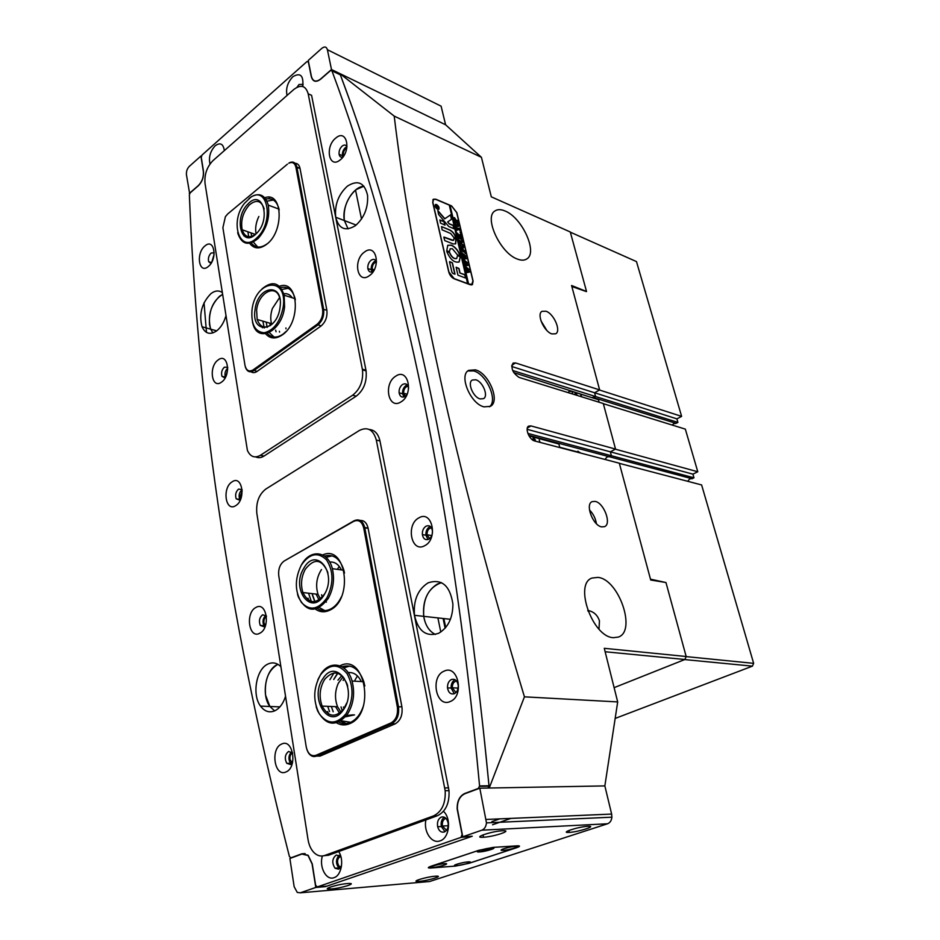 <?xml version="1.0" encoding="UTF-8"?>
<svg xmlns="http://www.w3.org/2000/svg" width="940" height="940" viewBox="0 0 940 940"><rect width="100%" height="100%" fill="white"/><g stroke="black" fill="none" stroke-linecap="round" stroke-linejoin="round"><path stroke-width="1.41" d="M347.377 186.155C357.835 179.564 364.555 182.63 367.564 195.356C368.269 207.74 364.227 217.833 355.426 225.647C345.38 231.722 338.811 228.925 335.709 217.246C334.522 204.838 338.412 194.474 347.377 186.155M356.154 225.059L344.369 220.559C341.49 206.706 352.735 186.755 363.921 186.202L356.002 189.668C347.036 197.917 343.171 208.222 344.369 220.559L348.082 228.878L344.369 220.559L335.709 217.246M225.859 316.087C223.849 322.679 220.783 327.613 216.647 330.892C210.184 335.145 205.308 333.759 202.018 326.744C198.81 314.066 201.783 303.021 210.936 293.632C215.025 290.542 218.773 290.166 222.157 292.493M216.705 330.845L210.689 329.164L209.479 324.617C208.727 310.647 213.063 300.6 222.463 294.467L219.561 296.241C210.407 305.571 207.458 316.545 210.689 329.164L212.922 332.913L210.689 329.164L202.018 326.744M438.475 633.36C448.004 627.838 452.822 618.085 452.904 604.115C450.048 585.573 441.8 578.476 428.17 582.8C417.818 589.451 413.259 600.284 414.493 615.324C418.147 631.151 426.137 637.167 438.475 633.36M437.359 584.046L441.447 582.624C428.593 587.383 422.695 598.627 423.74 616.346C422.483 601.412 427.019 590.637 437.359 584.046M280.896 666.73C276.901 662.747 272.518 661.877 267.747 664.134C256.221 669.268 251.814 694.789 260.533 706.128C264.61 711.521 269.392 713.072 274.903 710.758C279.709 708.302 283.257 703.484 285.537 696.305M277.041 664.756L277.935 664.345C268.499 669.868 264.375 680.114 265.574 695.107L269.886 706.492C261.144 695.212 265.503 669.856 277.041 664.756M340.233 159.871C351.736 151.164 346.942 128.145 335.803 138.039C324.535 146.687 329.035 169.459 340.233 159.871M347.001 146.687C345.885 144.76 344.275 144.56 342.195 146.064C339.845 148.309 338.811 151.046 339.093 154.278C339.61 156.686 340.879 157.626 342.877 157.109L342.419 155.699C342.137 152.468 343.171 149.742 345.521 147.51L347.001 146.675M369.349 275.679C381.57 267.5 376.329 242.567 364.497 252.038C352.535 260.18 357.447 284.808 369.349 275.679M376.529 262.037C375.436 259.276 373.638 258.664 371.124 260.204C368.668 262.319 367.564 265.103 367.834 268.534C368.668 271.942 370.501 272.87 373.333 271.319M372.052 271.954L371.23 269.745C370.959 266.314 372.064 263.541 374.52 261.426L375.918 260.721M208.234 266.572C217.845 259.334 214.391 237.526 205.049 245.869C195.614 253.072 198.834 274.656 208.234 266.572M214.203 252.743L211.112 253.048C208.739 255.527 207.928 258.406 208.668 261.696L210.936 263.482M221.523 382.122C231.557 375.471 227.891 352.101 218.15 359.95C208.304 366.588 211.735 389.701 221.523 382.122M227.715 367.281L224.39 367.188C221.828 369.679 221.018 372.71 221.946 376.294L225.036 378.056M401.063 401.85C414.105 394.33 408.348 367.223 395.752 376.164C383.003 383.661 388.385 410.404 401.063 401.85M408.642 388.208L408.642 388.208C407.796 384.213 405.786 382.956 402.602 384.448C400.052 386.411 398.889 389.207 399.112 392.826C399.982 396.715 401.979 397.926 405.105 396.469L406.844 394.835M403.965 396.997L402.579 393.766C402.355 390.159 403.519 387.374 406.068 385.423L407.267 384.871M425.938 819.891C423.223 831.407 431.719 844.214 440.073 840.854C449.438 838.245 451.67 818.587 443.469 811.326M444.256 832.018C447.264 830.525 448.545 827.505 448.11 822.982C446.97 818.352 444.726 816.378 441.353 817.072C438.181 818.752 436.947 821.971 437.652 826.73C438.898 830.925 441.107 832.687 444.256 832.018M302.751 86.515C303.726 75.517 300.424 72.251 292.845 76.728C287.558 82.403 285.631 88.642 287.053 95.434M303.127 84.318L299.026 84.506L297.017 87.267M301.963 86.339L302.95 85.528M450.237 701.522C464.806 696.035 458.109 663.934 444.079 671.16C429.874 676.706 436.113 708.255 450.237 701.522M454.302 693.72C456.957 692.286 458.274 689.619 458.238 685.718C457.428 680.642 455.136 678.586 451.388 679.526C448.65 681.065 447.358 683.85 447.511 687.868C448.415 692.686 450.683 694.636 454.302 693.72L451.13 688.08C450.977 684.073 452.269 681.3 455.007 679.761L455.101 679.726M424.669 545.717C438.44 539.125 432.236 509.68 418.958 517.834C405.516 524.449 411.309 553.448 424.669 545.717M428.734 539.219C431.354 537.515 432.588 534.766 432.459 530.971C431.589 526.518 429.451 524.92 426.043 526.177C423.376 527.951 422.154 530.759 422.365 534.601C423.27 538.89 425.397 540.429 428.734 539.219M428.053 539.513L425.902 535.212C425.691 531.382 426.913 528.574 429.58 526.811L430.32 526.482M235.74 505.626C246.221 499.657 242.32 474.536 232.145 481.821C221.863 487.801 225.506 512.594 235.74 505.626M242.109 489.611L238.572 489.094C235.775 491.655 234.988 494.898 236.199 498.823L240.158 500.303M240.194 500.233L239.7 499.434C238.478 495.509 239.265 492.278 242.062 489.716L242.121 489.681M322.408 855.999C318.872 866.891 326.239 880.862 334.029 877.666C341.502 875.563 344.346 859.524 338.659 851.57M341.161 857.656L340.115 856.152L336.285 855.024C332.102 858.479 331.691 862.885 335.039 868.243L338.612 869.159L341.514 865.975M224.343 150.612C223.309 143.797 220.266 142.175 215.213 145.747C210.231 151.234 208.504 157.309 210.008 163.971M222.498 152.233L220.007 154.43M285.971 771.963C297.769 767.592 293.104 738.088 281.671 744.045C270.121 748.475 274.468 777.521 285.971 771.963M292.704 753.034L288.568 751.459C284.949 754.491 284.362 758.451 286.794 763.339L290.601 764.514L292.434 762.951M259.804 633.219C270.908 627.979 266.654 600.801 255.88 607.487C244.999 612.763 248.971 639.553 259.804 633.219M266.384 615.876L262.542 614.831C259.416 617.521 258.664 621.046 260.298 625.417L264.387 626.874L265.245 626.263M306.934 61.594L202.041 155.03L201.266 157.274L203.463 171.292C203.91 176.967 202.241 181.749 198.458 185.65L190.15 192.888L189.351 194.897C197.435 392.427 224.284 600.719 289.414 856.563L290.954 857.82L301.822 853.802L308.144 855.283L312.256 863.895L315.629 885.292L317.297 886.937L460.953 837.399L462.104 834.567L457.169 808.988C456.993 801.186 459.543 796.004 464.818 793.454L478.354 788.437L479.576 785.922C451.036 478.613 394.835 239.512 331.938 70.805L330.504 70.606L320.563 79.254C315.922 82.65 312.82 81.757 311.281 76.598L308.367 61.993L306.934 61.594M435.361 634.465C429.122 631.28 425.256 625.241 423.74 616.346L424.022 617.968C425.785 626.052 429.568 631.551 435.361 634.465M274.656 710.875L269.886 706.492L274.656 710.875M479.576 785.922L488.988 785.769C460.083 480.728 403.589 242.931 340.386 74.883L331.938 70.805M488.988 785.769L488.166 788.049M471.187 836.306L460.953 837.399M317.297 886.937L326.944 886.126L470.458 836.87M264.645 626.733L263.882 625.746C262.272 621.563 262.942 618.085 265.903 615.312M291.271 764.138L290.46 763.339C288.134 759.015 288.521 755.184 291.612 751.847M339.622 868.607L338.776 867.973C335.662 863.472 335.756 859.254 339.058 855.306M444.984 831.689L441.342 826.554C440.649 822.277 441.659 819.163 444.385 817.224M225.436 377.328L225.353 377.152C224.425 373.627 225.212 370.619 227.727 368.104M211.794 262.037L214.097 254.446M340.28 856.352L340.28 856.352C337.025 859.007 336.696 862.427 339.293 866.586L340.75 867.409M446.007 818.423L445.36 818.576C442.905 819.856 441.953 822.336 442.47 826.013L446.5 830.337M483.336 837.258L483.536 837.246C494.322 836.694 513.827 830.055 502.418 830.76L501.984 830.784C490.821 831.407 471.774 838.069 483.336 837.258M569.194 832.405L569.346 832.394C578.699 831.935 597.864 825.673 587.876 826.295L587.547 826.319C577.877 826.836 559.042 833.122 569.194 832.405M331.468 888.946C341.42 888.194 357.694 883.071 348.716 883.482L347.26 883.577C337.296 884.305 320.951 889.463 329.811 889.052L331.468 888.946M419.393 881.332C428.229 880.674 444.256 875.739 436.195 876.15L435.055 876.221C426.22 876.867 410.122 881.826 418.112 881.414L419.393 881.332M480.152 851.887L492.207 847.88M479.811 788.202L464.865 793.724C459.707 796.227 457.204 801.291 457.369 808.941L462.75 836.776L481.856 830.184C484.488 829.092 486.027 826.648 486.474 822.876L479.811 788.202L604.855 785.911L489.235 788.025L484.605 741.848M486.262 819.445L611.635 814.075L604.855 785.911L617.686 701.922L524.438 696.834C489.247 580.368 461.023 473.619 439.791 376.576C418.641 279.462 403.436 192.641 394.201 116.102L481.421 157.309L445.595 124.773L339.928 73.614L349.562 99.946M300.236 892.824L297.252 892.413L294.161 886.726L289.884 858.49L301.857 854.061L308.05 855.506L312.092 863.954L315.781 887.454L300.236 892.824L429.615 881.52L607.51 823.781L481.856 830.184M429.615 881.52L428.041 881.65M611.635 814.075L611.893 817.177C611.529 820.585 610.06 822.782 607.51 823.781M493.124 847.386L478.719 850.336L431.225 866.175C427.665 867.456 427.395 868.067 430.426 868.031L455.395 866.104L469.025 863.308L516.201 847.845C520.243 846.423 520.584 845.753 517.247 845.824L493.124 847.386M315.781 887.454L325.44 886.643L472.256 836.248L462.75 836.776M499.822 818.857L491.879 821.619M189.281 193.452L198.434 185.474C202.135 181.643 203.768 176.955 203.334 171.409L200.925 156.028L189.328 166.357C187.154 168.636 186.191 171.409 186.437 174.687L189.645 193.581M320.693 79.148L320.528 79.078C315.969 82.403 312.938 81.533 311.422 76.469L308.238 60.442L321.891 48.281C324.617 46.225 326.462 46.695 327.402 49.714L331.491 69.525L445.595 124.773L441.107 106.173L327.402 49.714M320.528 79.078L331.491 69.525M279.427 286.277C298.615 278.733 301.423 322.455 282.259 334.946C275.714 339.281 270.156 338.905 265.597 333.794M262.46 327.802L262.013 326.215M262.871 321.127L264.246 327.99M267.289 333.395C271.648 338.001 276.877 338.259 282.975 334.194L286.124 331.421M264.763 197.764C282.717 190.75 284.468 231.487 266.525 244.4C259.616 249.37 253.976 248.994 249.605 243.26M247.913 231.792L248.783 237.573M251.203 242.873C255.386 248.148 260.733 248.442 267.242 243.742M250.204 370.995C252.12 373.027 254.399 373.18 257.019 371.453L320.998 326.027C325.604 322.044 327.555 316.757 326.85 310.153L300.013 168.342C299.272 165.029 297.627 163.36 295.078 163.302M287.44 164.147L227.75 213.921L225.412 216.647L222.886 227.692L244.964 365.214C246.268 370.63 248.994 372.181 253.142 369.866L317.109 324.265C321.445 320.505 323.278 315.523 322.62 309.295L295.924 167.285C294.808 162.925 292.434 161.562 288.791 163.219L289.297 162.808C293.139 161.057 295.665 162.479 296.875 167.062L323.619 309.131C324.323 315.746 322.373 321.057 317.767 325.052L253.788 370.619C250.052 372.851 247.302 371.829 245.54 367.528L245.246 366.506M279.204 209.914L279.039 209.138C276.795 200.96 272.389 197.623 265.797 199.092M295.36 299.789L295.137 298.697C292.61 289.755 287.769 286.042 280.625 287.558M342.289 710.781L341.02 706.88M343.159 680.466L344.263 678.222M322.185 597.276L321.598 594.738M339.998 665.814C364.873 652.337 375.812 713.507 349.786 723.636C345.191 725.586 340.762 725.316 336.497 722.825M328.671 714.036L327.508 711.545M333.982 672.934L329.916 679.679M327.719 706.34L329.541 711.615M338.623 722.073C342.477 724.023 346.449 724.129 350.526 722.39C356.589 719.488 360.984 713.707 363.71 705.047M322.655 554.964C345.92 543.884 353.804 599.109 330.058 610.048C324.829 612.621 319.953 612.304 315.405 609.096M308.931 600.543L308.003 598.145M308.543 593.199L311.363 601.518M317.414 608.497C321.621 611.153 326.074 611.306 330.786 608.956C335.098 606.641 338.612 602.634 341.338 596.959M314.653 755.701L320.082 756.101L395.164 723.847C400.581 720.651 402.825 714.964 401.897 706.786L368.081 528.092C366.776 522.828 364.109 520.278 360.09 520.443M284.256 560.957C279.979 564.094 278.146 568.994 278.745 575.68L306.228 746.9C307.838 753.833 311.058 756.63 315.911 755.325L390.993 722.942C396.081 719.923 398.196 714.565 397.326 706.857L363.698 527.892C361.935 521.453 358.587 519.279 353.64 521.383L284.256 560.957L354.075 520.772C359.268 518.551 362.816 520.807 364.732 527.528L398.454 706.645C399.382 714.835 397.138 720.545 391.71 723.741L316.604 756.077C313.314 757.288 310.517 756.124 308.226 752.576L306.898 749.58M344.51 573.036L343.887 570.251C340.033 558.513 333.547 553.766 324.441 556.034M364.826 685.989L363.815 681.723C359.139 668.857 351.854 663.875 341.995 666.754M308.179 93.765L362.488 369.855C363.463 380.759 360.173 389.219 352.629 395.235L260.368 455.324C254.693 458.45 250.369 456.816 247.396 450.401L205.026 183.382C204.297 174.452 206.953 166.85 212.981 160.611L293.856 89.441C300.953 84.189 305.723 85.622 308.179 93.765L311.587 95.34L366.083 370.865C367.058 381.746 363.78 390.171 356.225 396.175L263.987 456.065C261.132 457.862 258.406 458.156 255.833 456.934M433.469 815.92C441.859 811.796 445.76 803.394 445.184 790.716L376.317 440.085C373.321 429.662 367.669 426.454 359.397 430.461L265.797 489.07C258.876 494.522 255.892 502.63 256.832 513.393L308.038 839.632C308.954 845.142 310.964 849.478 314.054 852.65C317.356 855.8 320.904 856.74 324.711 855.471L433.469 815.92L437.312 815.767C445.701 811.655 449.59 803.277 449.003 790.634L379.96 440.93C378.268 433.775 374.707 429.956 369.255 429.486M324.041 855.682L328.589 855.224L437.312 815.767M256.197 233.755C241.416 248.994 233.226 217.833 248.066 203.898C262.648 188.129 271.519 219.572 256.197 233.755M264.199 209.033L264.163 208.856C261.261 200.408 256.267 199.151 249.194 205.084C242.896 212.464 240.558 220.689 242.167 229.783C244.776 237.221 249.335 238.666 255.845 234.095M257.219 237.491C274.21 222.075 267.924 185.051 250.721 197.283L244.388 203.404C228.949 222.921 240.476 254.846 257.219 237.491M248.994 198.516L251.38 196.742C259.651 192.359 265.28 195.144 268.252 205.108C270.05 217.657 266.678 228.773 258.124 238.454C248.701 246.139 241.991 244.612 238.008 233.872L237.703 232.579M280.073 307.122C277.3 332.337 251.05 334.605 255.01 309.895C257.478 285.408 283.774 281.871 280.073 307.122M279.979 299.19L279.897 298.838C276.713 283.022 258.359 292.246 256.632 310.082L257.137 319.447C260.415 327.99 265.679 329.294 272.953 323.337M283.245 306.781C287.816 275.197 255.022 279.803 251.979 310.235C251.027 324.535 255.128 332.043 264.281 332.76C273.963 330.339 280.284 321.68 283.245 306.781M262.119 288.815C272.4 280.355 279.744 282.493 284.15 295.219L284.573 306.934C282.106 331.479 257.548 343.735 252.86 323.548L252.484 322.044M324.323 594.538C311.657 617.11 290.554 589.345 303.738 568.394C315.805 545.717 337.871 572.765 324.323 594.538M327.931 573.212L327.602 571.884C321.668 558.83 314.23 557.961 305.288 569.276C301.282 576.843 300.483 584.598 302.892 592.541C308.884 604.185 316.146 604.632 324.664 593.869L325.334 592.67M338.717 567.243L337.331 569.358M326.932 597.84C333.759 583.716 333.618 571.05 326.497 559.852C317.849 551.604 309.424 553.402 301.247 565.234C294.655 578.934 294.737 591.378 301.517 602.564C309.93 611.247 318.402 609.672 326.932 597.84M301.54 564.729C310.13 548.772 328.048 550.617 332.349 568.677C334.746 579.146 333.359 589.11 328.189 598.557C316.58 613.221 306.652 612.716 298.391 597.041L297.487 594.127M343.37 709.853C329.27 731.226 308.567 698.032 323.102 678.41C336.579 656.743 358.363 689.466 343.37 709.853M347.706 686.318L347.13 684.144C341.079 671.136 333.594 669.55 324.664 679.373C319.647 687.763 318.813 696.681 322.138 706.116C328.283 717.15 335.486 718.09 343.735 708.948L346.707 703.038M345.932 713.824C353.616 700.218 354.004 686.834 347.095 673.686C338.447 663.346 329.635 663.652 320.657 674.603C313.243 687.81 312.82 700.946 319.377 713.989C327.731 724.716 336.579 724.67 345.932 713.824M317.896 679.644L320.963 673.933C330.011 659.68 347.236 663.193 352.065 681.018C355.156 693.332 353.534 704.53 347.201 714.611C336.027 727.008 326.204 725.868 317.744 711.181L316.169 706.763M432.846 867.467C439.767 867.009 451.752 863.049 444.291 863.672L444.056 863.684C437.829 864.142 426.725 867.573 431.613 867.526L432.846 867.467M456.699 865.634C463.373 865.188 475.311 861.287 468.108 861.886L467.897 861.898C461.857 862.344 450.801 865.74 455.559 865.681L456.699 865.634M503.264 850.324C509.856 849.96 522.452 845.836 515.308 846.364L514.721 846.411C508.317 846.928 497.272 850.477 502.383 850.359L503.264 850.324M479.588 851.934C486.438 851.546 499.116 847.351 491.702 847.904L491.068 847.962C484.453 848.503 473.396 852.087 478.648 851.969L479.588 851.934M493.112 847.434L478.707 850.383L431.578 866.104C428.005 867.385 427.747 867.996 430.779 867.961L455.395 866.069L469.037 863.261L515.86 847.915C519.89 846.494 520.243 845.824 516.906 845.894L493.101 847.386M480.164 398.924L483.501 398.654C488.777 396.104 482.725 381.452 475.746 379.784L472.291 380.042C467.039 382.592 473.184 397.373 480.164 398.924M484.03 406.856L490.351 406.35C500.562 401.439 488.953 373.192 475.452 369.855L468.684 370.348C458.579 375.283 470.552 403.965 484.03 406.856M489.458 406.785C498.224 400.534 486.568 374.12 473.701 370.936L467.838 370.971M456.593 681.053C453.738 681.57 452.305 683.815 452.305 687.763L455.935 692.592M431.484 527.845C428.499 528.374 427.007 530.689 427.019 534.766L429.615 538.62M408.125 386.211C405.128 386.822 403.636 389.172 403.624 393.237L405.387 396.281M376.505 261.99C373.615 262.812 372.181 265.186 372.216 269.11L373.298 271.343M346.813 148.026C344.357 149.425 343.206 151.751 343.335 155.006L343.64 156.017M292.599 752.881C290.566 753.986 289.696 756.171 289.966 759.426L292.317 763.104M266.466 616.452C264.539 617.674 263.705 619.812 263.952 622.844L265.444 625.723M242.191 490.986L239.994 497.119L240.722 499.034M227.668 369.455L226.011 376.118M517.294 259.029C521.183 260.556 524.332 260.533 526.764 258.958C538.103 252.731 522.158 217.61 505.121 211.018C500.926 209.221 497.53 209.209 494.934 210.971C483.677 217.234 500.327 253.201 517.294 259.029M513.757 372.616L591.965 397.667L595.596 396.539L593.692 397.62L676.06 423.376L677.905 422.401L595.596 396.539L594.585 392.767L595.596 396.539L512.653 370.489M598.991 629.13L599.45 620.846C597.488 614.971 593.587 611.505 587.77 610.436M613.291 637.684L618.297 637.085C636.78 631.269 618.802 579.263 598.016 577.395L592.047 578.041C573.799 583.775 592.47 636.979 613.291 637.684M604.925 459.425L607.029 457.005L604.925 459.425M528.703 435.302L609.437 456.77L611.4 455.736L610.354 451.823L615.536 449.085L531.006 425.926L528.703 426.102C524.532 427.923 529.349 439.932 534.684 440.978L619.319 463.209L650.703 580.004L665.966 582.53L686.165 656.508L684.884 659.492L614.114 687.657L684.696 659.575L752.423 666.143L615.159 718.43M601.729 526.894L604.573 526.635C611.858 523.968 603.88 502.759 595.138 501.396L592.118 501.643C584.88 504.298 592.987 525.742 601.729 526.894M596.418 523.709C595.572 518.387 593.246 513.792 589.474 509.927M551.862 333.912L555.705 333.794C561.38 331.033 553.895 313.69 545.999 311.234L542.004 311.328C536.352 314.089 543.978 331.62 551.862 333.912M546.833 330.445L540.97 320.834M339.152 74.295L339.928 73.614L394.201 116.102M204.039 302.786L206.506 332.396M510.972 818.388L492.525 824.768M615.536 449.085L603.292 403.53L519.127 377.422C512.617 372.921 510.608 368.139 513.087 363.087L515.578 362.946L599.626 389.924L571.579 285.502L586.537 291.494L570.286 231.98L491.315 196.836L481.421 157.309M432.717 202.453L448.744 271.966C449.743 275.267 451.564 277.547 454.196 278.816L470.235 284.75L472.385 284.667L473.102 281.06L456.84 212.616L451.599 205.919L435.737 199.186L433.328 199.221L432.717 202.453M617.686 701.922L604.279 648.318L686.165 656.508M599.626 389.924L594.585 392.767L599.462 390.018L681.618 416.373L676.882 418.864L677.905 422.401M588.064 611.235L589.862 610.918M269.428 198.692L269.181 197.306M213.874 255.974L212.452 260.65M524.438 696.834L489.247 787.967M684.884 659.492L605.137 651.749M445.701 627.52L443.856 618.567M361.512 219.043L355.531 190.045M527.14 429.322L610.354 451.823L611.4 455.736L609.437 456.77L692.075 478.742L693.979 477.802L692.909 474.148L697.774 471.751L615.359 449.179L610.354 451.823L692.909 474.148M527.869 433.411L693.979 477.802M511.701 366.482L676.882 418.864M276.066 331.749L275.655 330.187M279.568 332.126L279.415 331.291M254.728 235.059L254.493 234.107M258.853 216.482C255.962 222.486 255.046 228.291 256.068 233.884M266.948 201.172L273.434 200.032M268.723 205.284L275.655 207.869M251.133 232.92L251.685 236.88M257.725 247.032L253.33 241.991M354.521 714.87L345.485 716.82M339.563 713.225L335.545 706.657M343.123 676.788L338.306 683.251C334.852 691.111 334.605 698.937 337.566 706.739L340.973 712.109M346.531 715.528L353.217 714.823M357.118 676.424L354.932 680.231M337.789 673.263L333.759 679.502M333.97 678.974L337.578 673.205M343.723 667.894L349.762 666.061M337.942 680.161L341.855 675.543M348.153 672.593C353.698 672.077 358.081 675.073 361.301 681.57M341.032 720.757L350.702 722.308M346.308 723.553L340.491 721.098M333.183 711.756L331.35 706.492M319.048 599.99L316.075 594.092M321.492 569.546C316.569 577.266 315.405 585.526 318.014 594.315L320.446 598.956M326.051 557.338L332.161 555.834M329.693 562.038C334.663 561.638 338.553 564.259 341.361 569.899M312.092 593.622L314.971 601.624M324.852 610.612L319.33 607.616M314.794 601.659L312.397 595.008M270.45 325.616L269.686 323.149M279.556 297.604L272.377 308.508C270.579 313.96 270.285 319.024 271.507 323.677L271.778 324.512M281.918 289.414L288.274 288.298M283.774 293.785C287.217 293.245 290.014 294.572 292.175 297.757M266.173 322.103L267.207 327.414M285.913 327.931L285.995 328.812M274.069 337.037L269.357 332.572M267.007 326.897L266.749 325.757M291.329 297.498L284.233 295.254M577.184 451.858L577.924 451.2L580.262 452.951M540.006 442.094L539.172 440.002L540.006 442.094M535.224 441.119L534.413 438.134L533.086 437.781L533.626 440.578M559.805 447.581L558.901 444.009L529.032 435.878M530.043 437.406L529.772 436.278M532.863 438.992L534.413 438.134M533.967 440.731L535.459 439.908M615.312 407.408L617.733 408.16M581.848 396.88L580.873 395.223L580.673 396.515M572.742 394.06L572.072 391.451L569.252 391.404L567.983 392.579M577.184 395.435L576.279 393.331L575.08 392.967L575.21 394.823M599.121 402.238L598.439 399.688L572.072 391.451M574.892 394.119L576.279 393.331M435.443 204.767L435.02 205.625M436.583 204.685L435.526 204.709C434.868 206.213 435.572 207.693 437.617 209.15L438.674 209.138C439.321 207.634 438.628 206.154 436.583 204.685M437.664 209.35L438.804 209.326C439.521 207.705 438.757 206.083 436.536 204.497L435.385 204.509C434.68 206.154 435.431 207.763 437.664 209.35M438.71 209.385L439.015 208.351M436.372 204.614L435.314 204.579M450.648 214.802L444.879 218.714L437.899 210.689L438.534 214.379L448.674 226.458L454.102 228.831L453.174 225.341L449.344 223.767L447.663 221.946L451.623 219.173L450.648 214.802M451.482 219.267L450.483 214.919L444.714 218.832L437.711 210.807M451.517 245.175L447.757 245.281L446.77 250.733L449.402 251.709L450.19 248.806L452.352 248.736L457.498 254.905L460.118 255.68C458.391 250.651 455.524 247.15 451.517 245.175M459.966 255.856L459.954 255.797C458.227 250.768 455.36 247.267 451.353 245.293L447.687 245.34M458.649 238.149L458.168 236.986L460.518 238.525L462.574 240.981L462.457 242.32L459.331 241.944L458.873 239.982L461.376 241.58L462.304 241.709L462.41 240.899L460.623 238.866L458.473 238.29M457.862 233.684L459.343 235.611L460.729 233.461L461.235 235.576L460.729 235.094L459.707 236.328L461.446 236.434L461.904 238.384L458.132 236.857L457.674 234.906L459.648 236.292L457.804 233.931M460.553 232.509L459.977 231.992L460.4 232.791M457.298 230.241L456.476 229.854L455.571 226.035L456.358 226.293L456.112 227.715L459.566 228.549L460.024 230.476L456.264 228.361L457.298 230.241M457.334 226.352L454.866 223.25L455.172 221.828L456.264 221.84L458.755 224.907L458.485 226.376L457.334 226.352M467.815 283.668L454.149 278.616L448.909 272.024L432.882 202.523L433.469 199.409L435.784 199.386L449.285 205.108L467.638 283.786L468.602 283.962L450.072 205.449L451.647 206.118L456.687 212.546L472.949 281.001L471.528 284.961M468.602 283.962L472.256 284.468M454.514 217.633L455.994 220.277L457.627 220.371L458.086 222.298L454.326 220.747L454.008 217.633L455.595 219.232M462.363 247.596L459.883 244.494L460.201 243.013L461.281 243.013L463.784 246.092L463.49 247.608L462.363 247.596M461.517 247.972L461.317 249.734L462.938 250.369L462.045 248.595L463.255 249.065L463.103 250.439L464.783 250.498L465.241 252.461L461.47 250.98L460.659 247.572L461.517 247.972M465.512 253.4L464.936 252.883L465.359 253.694M462.327 254.246L461.998 252.848L466.216 256.35L464.243 256.644L466.757 258.641L463.42 259.264L463.009 257.513L465.805 258.018L463.855 256.667L462.927 257.137L462.492 255.304L465.265 255.88L462.327 254.246M463.902 260.897L463.573 259.499L467.791 262.988L465.817 263.306L468.343 265.291L465.006 265.95L464.583 264.187L467.38 264.669L465.429 263.329L464.501 263.811L464.066 261.966L466.839 262.53L463.902 260.897M465.488 267.595L465.159 266.185L469.377 269.663L467.403 269.992L469.93 271.977L466.593 272.659L466.17 270.896L468.966 271.366L467.015 270.015L466.076 270.509L465.641 268.664L468.426 269.216L465.488 267.595M452.422 262.883L449.508 261.778L451.929 272.224L452.974 273.54L455.019 274.08L452.422 262.883L449.649 261.602M460.024 272.87L459.002 268.499L456.147 267.23L457.933 275.162L465.77 278.099L464.783 274.656L459.86 272.988L458.838 268.617L456.112 267.36M453.985 238.419L453.597 240.334L452.281 240.37L443.821 237.221L444.796 240.628L453.103 243.918L455.642 243.859L456.159 239.254L453.985 238.419L455.912 238.983M449.684 252.601L446.782 251.509C450.19 259.534 454.302 263.012 459.131 261.966L460.377 256.796L457.533 255.504L456.746 258.43C454.055 259.052 451.694 257.113 449.684 252.601L446.911 251.333M440.566 223.144L445.031 225.13L444.103 221.617L439.885 219.937L440.566 223.144M450.671 233.496L453.985 237.667L455.923 238.267C455.066 234.448 453.045 231.687 449.837 229.971L441.541 226.599L442.117 229.83L450.671 233.496M437.406 206.283L437.1 207.329L438.075 207.399L438.346 208.527L436.089 207.587L435.866 205.672L437.406 206.283M468.437 284.08L449.332 205.32M455.923 238.267L455.759 238.384C454.901 234.565 452.88 231.804 449.684 230.089L441.541 226.599M444.902 225.13L443.939 221.734L439.849 220.054M449.449 251.567L450.119 248.865M456.652 258.488L456.582 258.535C453.891 259.17 451.529 257.231 449.52 252.719M459.037 262.037L460.212 256.914L457.639 255.492M453.503 240.393L443.962 237.056M455.548 243.918L455.747 239.101M465.77 278.099L464.619 274.774L459.86 272.988M453.973 228.831L453.01 225.459L449.179 223.885L447.663 221.946M454.866 274.245L452.257 263M437.652 209.35L438.581 209.197M436.936 207.446L438.017 207.67M435.925 206.213L437.006 207.293L435.995 206.13M435.96 207.047L437.077 207.211M455.829 220.395L457.533 220.829L457.757 221.687M454.231 219.549L455.853 220.219L454.725 218.421L454.231 219.549L455.853 220.219M455.089 221.887L456.264 221.84M456.1 221.958L458.05 223.755M458.638 225.295L458.391 226.434M455.418 224.566L458.45 225.671L456.523 222.639L455.183 222.51L455.653 224.531L458.45 225.671M456.006 227.856L459.472 229.008L459.695 229.865M460.635 233.849L460.941 235.141M460.635 235.188L459.707 236.328M459.554 236.434L461.293 236.927M461.352 236.88L461.564 237.761M457.851 235.646L458.509 235.834M458.344 235.952L459.648 236.292M457.251 233.143L457.698 233.802M458.426 237.808L461.411 239.265M462.457 241.357L462.363 242.367M459.096 240.769L461.376 241.58M461.211 241.697L462.21 241.756M460.118 243.072L461.281 243.013M461.117 243.131L463.091 244.952M463.667 246.492L463.408 247.667M460.436 245.798L463.479 246.879L461.54 243.824L460.189 243.719L460.682 245.775L463.479 246.879M461.199 249.864L462.938 250.369M462.339 248.888L462.985 249.147M462.938 250.545L464.536 251.062M464.701 250.957L464.901 251.838M460.706 247.749L461.481 247.831M462.21 253.577L462.891 253.859M462.938 254.141L466.216 256.35M466.687 258.347L464.243 256.644M463.303 258.23L463.902 258.147M463.737 258.253L465.805 258.018M462.797 256.056L465.265 255.88M463.784 260.227L464.466 260.521M464.301 260.627L467.791 262.988M468.273 265.01L465.817 263.306M464.877 264.904L465.476 264.81M465.312 264.927L467.38 264.669M464.372 262.73L466.839 262.53M465.359 266.913L466.04 267.195M465.876 267.312L469.377 269.663M469.859 271.683L467.403 269.992M466.463 271.601L467.062 271.519M466.898 271.625L468.966 271.366M465.958 269.416L468.426 269.216M343.464 706.974L343.946 708.643M326.298 602.211L326.192 601.541M457.733 689.561L457.428 688.068M445.113 628.226L443.104 618.485M440.789 632.044L437.899 617.909M672.229 425.056L673.769 423.646L676.06 423.376M691.723 478.648L689.725 478.93L687.645 481.28M697.774 471.751L685.342 429.134L603.339 403.695M570.333 232.18L636.486 261.602L681.618 416.373M586.372 291.6L571.837 286.488M609.073 456.664L607.029 457.005M619.366 463.349L701.616 484.946L753.645 663.346L752.423 666.143M650.48 579.169L665.755 582.495M686.118 656.602L753.645 663.346M290.954 857.82L291.823 857.774M305.101 853.602L301.822 853.802M479.224 788.413L478.354 788.437M464.818 793.454L465.676 793.431M468.743 861.851L468.954 862.943M455.148 864.87L455.312 865.67M317.109 324.265L320.998 326.027M322.62 309.295L326.85 310.153M295.924 167.285L300.036 168.413M253.142 369.866L257.019 371.453M390.993 722.942L391.71 723.741L395.164 723.847M397.326 706.857L401.897 706.786M363.698 527.892L368.116 528.256M315.911 755.325L316.604 756.077L320.082 756.101M354.075 520.772L353.64 521.383M260.368 455.324L263.987 456.065M352.629 395.235L356.225 396.175M362.37 369.22L365.965 370.231M448.591 787.873L444.773 787.943M328.589 855.224L324.711 855.471M379.96 440.93L376.317 440.085M431.46 867.514L431.296 866.621M515.79 847.586L515.519 846.352M527.34 428.005L531.006 425.926M515.578 362.946L511.783 365.261M263.882 625.746L260.298 625.417M290.46 763.339L286.794 763.339M338.776 867.973L335.039 868.243M239.7 499.434L236.199 498.823M425.902 535.212L422.365 534.601M451.13 688.08L447.511 687.868M441.342 826.554L437.652 826.73M402.579 393.766L399.112 392.826M225.353 377.152L221.946 376.294M211.476 262.601L208.668 261.696M371.23 269.745L367.834 268.534M342.419 155.699L339.093 154.278M279.909 706.88L260.533 706.128M450.436 619.295L414.493 615.324M479.588 786.334L489 786.181M341.302 866.445L339.293 866.586M448.204 825.743L442.47 826.013M483.043 834.861L483.536 837.246M568.9 830.478L569.346 832.394M486.474 822.876L611.893 817.177M417.842 879.981L418.112 881.414M329.541 887.337L329.811 889.052M296.875 167.062L300.013 168.342M364.732 527.528L368.081 528.092M362.488 369.855L366.083 370.865M449.003 790.634L445.184 790.716M250.721 197.283L251.38 196.742M255.433 234.436L242.167 229.783M279.039 209.138L268.252 205.108M248.701 237.585L243.907 235.917M271.507 323.677L257.137 319.447M295.137 298.697L284.15 295.219M318.014 594.315L302.892 592.541M343.887 570.251L332.349 568.677M337.566 706.739L322.138 706.116M363.815 681.723L352.065 681.018M479.377 850.524L478.648 851.969M503.065 848.985L502.383 850.359M456.206 864.436L455.559 865.681M432.306 866.21L431.613 867.526M292.622 762.14L291.071 762.14M265.726 624.83L264.575 624.724M344.064 155.323L343.335 155.006M374.202 269.815L372.216 269.11M407.126 394.189L403.624 393.237M431.765 535.589L427.019 534.766M458.109 688.104L452.305 687.763M580.25 452.669L559.723 447.276M433.469 199.409L432.799 199.903"/></g></svg>

